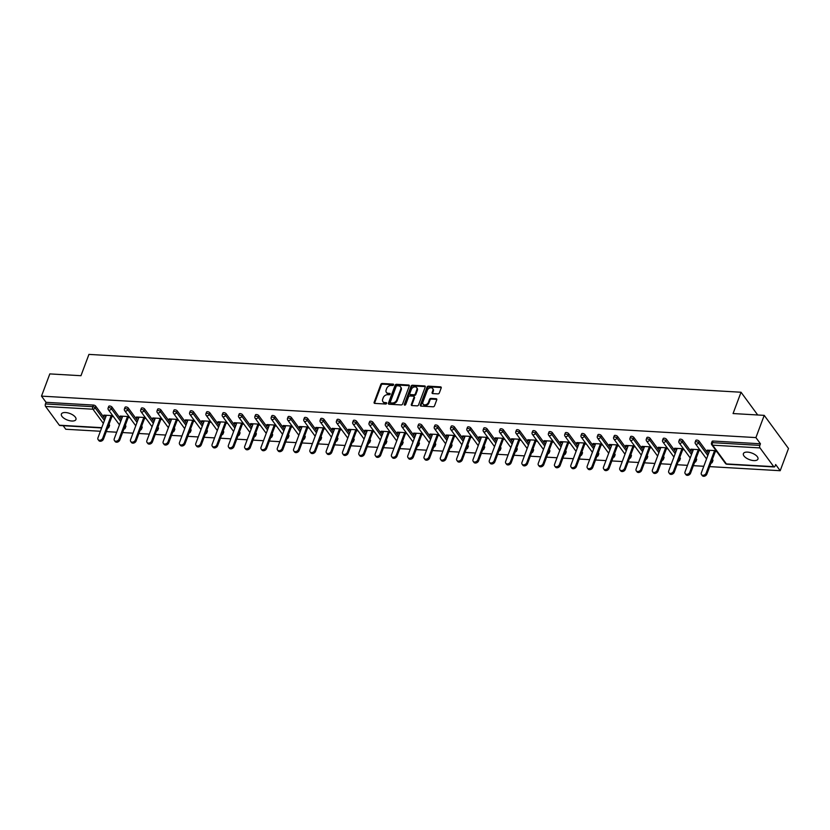 <?xml version="1.0" encoding="UTF-8"?>
<svg xmlns="http://www.w3.org/2000/svg" width="830" height="830" viewBox="0 0 830 830"><rect width="100%" height="100%" fill="white"/><g stroke="black" fill="none" stroke-linecap="round" stroke-linejoin="round"><path stroke-width="1.25" d="M393.586 384.85A0.83 0.612 -36.2 0 0 393.13 384.114L382.225 383.481A1.193 0.882 -36.2 0 0 380.825 384.415L374.123 402.353A1.193 0.882 -36.2 0 0 374.776 403.401L385.68 404.034A0.83 0.612 -36.2 0 0 386.199 402.643L384.788 402.56A3.808 2.801 -36.2 0 1 382.9 401.627A3.808 2.801 -36.2 0 1 382.692 399.178L383.252 397.684A3.808 2.801 -36.2 0 1 387.724 394.686L389.135 394.769A0.83 0.612 -36.2 0 0 389.664 393.379L388.253 393.296A3.808 2.801 -36.2 0 1 386.365 392.362A3.808 2.801 -36.2 0 1 386.158 389.913L386.718 388.419A3.808 2.801 -36.2 0 1 391.189 385.421L392.6 385.504A0.83 0.612 -36.2 0 0 393.586 384.85M747.56 452.111A7.771 3.496 -159.5 0 0 743.4 453.637A7.771 3.496 -159.5 0 0 746.201 457.984A7.771 3.496 -159.5 0 0 753.775 460.598A7.771 3.496 -159.5 0 0 757.946 459.073A7.771 3.496 -159.5 0 0 755.144 454.726A7.771 3.496 -159.5 0 0 747.56 452.111M65.56 412.541A7.771 3.496 -159.5 0 0 61.389 414.056A7.771 3.496 -159.5 0 0 64.19 418.403A7.771 3.496 -159.5 0 0 71.774 421.018A7.771 3.496 -159.5 0 0 75.945 419.492A7.771 3.496 -159.5 0 0 73.144 415.145A7.771 3.496 -159.5 0 0 65.56 412.541M437.929 393.887A1.193 0.882 -36.2 0 0 439.329 392.953L441.207 387.921A1.193 0.882 -36.2 0 0 440.554 386.863L428.446 386.158A1.193 0.882 -36.2 0 0 427.045 387.102L420.343 405.03A1.193 0.882 -36.2 0 0 420.997 406.088L433.104 406.793A1.193 0.882 -36.2 0 0 434.505 405.849L436.777 399.78A1.193 0.882 -36.2 0 0 436.124 398.722L430.946 398.421A1.193 0.882 -36.2 0 0 429.546 399.355L428.415 402.374A3.185 2.345 -36.2 0 1 425.883 404.708A3.185 2.345 -36.2 0 1 423.103 404.096A3.185 2.345 -36.2 0 1 422.927 402.052L427.346 390.245A3.185 2.345 -36.2 0 1 429.867 387.911A3.185 2.345 -36.2 0 1 432.658 388.523A3.185 2.345 -36.2 0 1 432.835 390.567L432.098 392.528A1.193 0.882 -36.2 0 0 432.752 393.586L437.929 393.887M41.5 396.128L49.81 373.905L80.967 375.71L88.934 354.4L741.034 392.237L733.066 413.548L764.223 415.363L755.912 437.586L41.5 396.128L46.044 402.322L45.432 403.951L92.784 406.69L93.396 405.071L46.044 402.322M409.294 386.064A1.193 0.882 -36.2 0 0 408.64 385.016L396.533 384.311A1.193 0.882 -36.2 0 0 395.142 385.245L388.43 403.183A1.193 0.882 -36.2 0 0 389.083 404.231L401.191 404.936A1.193 0.882 -36.2 0 0 402.592 404.002L409.294 386.064M412.489 385.234L424.597 385.94A1.193 0.882 -36.2 0 1 425.251 386.998L418.548 404.926A1.193 0.882 -36.2 0 1 417.148 405.86L411.971 405.559A1.193 0.882 -36.2 0 1 411.317 404.511L414.035 397.238A1.193 0.882 -36.2 0 0 413.382 396.18L409.947 395.983A1.193 0.882 -36.2 0 0 408.547 396.916L405.714 404.49A0.83 0.612 -36.2 0 1 404.283 404.407L411.099 386.168A1.193 0.882 -36.2 0 1 412.489 385.234L412.977 385.898L425.085 386.604L424.597 385.94M757.707 414.979L741.034 392.237M101.644 427.938L59.802 425.51A1.816 0.923 -86.7 0 1 59.335 425.209L45.588 406.461A1.816 0.923 -86.7 0 1 45.432 403.951M63.173 425.697L65.778 429.255L100.399 431.258M764.223 415.363L788.5 448.48L780.19 470.714L709.681 466.616M755.912 437.586L760.446 443.78L759.844 445.399A1.816 0.923 93.3 0 0 760 447.92L773.747 466.668A1.816 0.923 93.3 0 0 774.214 466.958A1.816 0.923 93.3 0 0 775.044 466.138L775.645 464.52L780.19 470.714M703.799 466.273L693.372 465.672M687.489 465.329L677.062 464.727M671.179 464.385L660.753 463.783M654.87 463.441L644.454 462.829M638.561 462.486L628.144 461.885M622.251 461.542L611.835 460.94M605.952 460.598L595.525 459.996M589.642 459.654L579.216 459.042M573.333 458.71L562.906 458.098M557.023 457.755L546.597 457.154M540.714 456.811L530.297 456.21M524.404 455.867L513.988 455.265M508.105 454.923L497.678 454.311M491.796 453.969L481.369 453.367M475.486 453.024L465.059 452.423M459.177 452.08L448.75 451.479M442.867 451.136L432.451 450.534M426.558 450.192L416.141 449.58M410.248 449.238L399.832 448.636M393.949 448.293L383.522 447.692M377.64 447.349L367.213 446.748M361.33 446.405L350.903 445.793M345.021 445.461L334.604 444.849M328.711 444.507L318.295 443.905M312.402 443.562L301.985 442.961M296.103 442.618L285.676 442.017M279.793 441.674L269.366 441.062M263.484 440.72L253.057 440.118M247.174 439.776L236.747 439.174M230.865 438.831L220.448 438.23M214.555 437.887L204.139 437.286M198.256 436.943L187.829 436.331M181.946 435.989L171.519 435.387M165.637 435.045L155.21 434.443M149.327 434.1L138.9 433.499M133.018 433.156L122.601 432.544M116.708 432.212L106.292 431.6M104.891 415.187L104.549 416.12L103.823 415.125L112.704 415.643M104.549 416.12L106.033 416.204M111.915 416.546L113.43 416.639M760 447.92L712.648 445.171A1.816 0.923 93.3 0 1 712.482 442.66A1.816 0.82 -159.5 0 0 711.507 443.013L712.119 441.384A1.816 0.82 20.5 0 1 713.095 441.031L712.482 442.66L759.844 445.399M760.446 443.78L713.095 441.031M93.396 405.071A1.816 0.82 20.5 0 1 95.689 406.15L105.026 418.891M109.01 424.327L109.436 424.908A1.816 0.82 20.5 0 1 109.57 425.448L108.969 427.077A1.816 0.82 -159.5 0 0 108.823 426.527L109.436 424.908M699.088 441.166L698.476 442.795A1.816 0.82 20.5 0 0 696.183 441.705A1.816 0.82 -159.5 0 0 695.208 442.068L695.81 440.44A1.816 0.82 20.5 0 1 696.785 440.087A1.816 0.82 20.5 0 1 699.088 441.166L708.415 453.906M712.399 459.343L712.825 459.913A1.816 0.82 20.5 0 1 712.96 460.463L712.358 462.092A1.816 0.82 -159.5 0 0 712.223 461.542L712.825 459.913M682.779 440.222L682.167 441.851A1.816 0.82 20.5 0 0 679.874 440.761A1.816 0.82 -159.5 0 0 678.899 441.114L679.5 439.495A1.816 0.82 20.5 0 1 680.476 439.143A1.816 0.82 20.5 0 1 682.779 440.222L692.116 452.962M696.09 458.388L696.515 458.969A1.816 0.82 20.5 0 1 696.65 459.519L696.048 461.138A1.816 0.82 -159.5 0 0 695.913 460.598L696.515 458.969M666.469 439.278L665.857 440.896A1.816 0.82 20.5 0 0 663.564 439.817A1.816 0.82 -159.5 0 0 662.589 440.17L663.191 438.551A1.816 0.82 20.5 0 1 664.166 438.188A1.816 0.82 20.5 0 1 666.469 439.278L675.807 452.018M679.791 457.444L680.206 458.025A1.816 0.82 20.5 0 1 680.351 458.575L679.739 460.194A1.816 0.82 -159.5 0 0 679.604 459.654L680.206 458.025M650.16 438.333L649.548 439.952A1.816 0.82 20.5 0 0 647.255 438.873A1.816 0.82 -159.5 0 0 646.279 439.226L646.892 437.607A1.816 0.82 20.5 0 1 647.867 437.244A1.816 0.82 20.5 0 1 650.16 438.333L659.497 451.064M663.481 456.5L663.907 457.081A1.816 0.82 20.5 0 1 664.042 457.621L663.429 459.249A1.816 0.82 -159.5 0 0 663.295 458.7L663.907 457.081M633.85 437.389L633.249 439.008A1.816 0.82 20.5 0 0 630.945 437.918A1.816 0.82 -159.5 0 0 629.97 438.282L630.582 436.653A1.816 0.82 20.5 0 1 631.557 436.3A1.816 0.82 20.5 0 1 633.85 437.389L643.188 450.119M647.172 455.556L647.597 456.137A1.816 0.82 20.5 0 1 647.732 456.676L647.12 458.305A1.816 0.82 -159.5 0 0 646.985 457.755L647.597 456.137M617.541 436.435L616.939 438.064A1.816 0.82 20.5 0 0 614.636 436.974A1.816 0.82 -159.5 0 0 613.661 437.337L614.273 435.709A1.816 0.82 20.5 0 1 615.248 435.356A1.816 0.82 20.5 0 1 617.541 436.435L626.878 449.175M630.862 454.612L631.288 455.182A1.816 0.82 20.5 0 1 631.423 455.732L630.821 457.361A1.816 0.82 -159.5 0 0 630.676 456.811L631.288 455.182M601.231 435.491L600.63 437.12A1.816 0.82 20.5 0 0 598.337 436.03A1.816 0.82 -159.5 0 0 597.351 436.383L597.963 434.764A1.816 0.82 20.5 0 1 598.938 434.412A1.816 0.82 20.5 0 1 601.231 435.491L610.569 448.231M614.553 453.657L614.978 454.238A1.816 0.82 20.5 0 1 615.113 454.788L614.511 456.407A1.816 0.82 -159.5 0 0 614.376 455.867L614.978 454.238M584.932 434.547L584.32 436.165A1.816 0.82 20.5 0 0 582.027 435.086A1.816 0.82 -159.5 0 0 581.052 435.439L581.654 433.82A1.816 0.82 20.5 0 1 582.629 433.457A1.816 0.82 20.5 0 1 584.932 434.547L594.259 447.287M598.243 452.713L598.669 453.294A1.816 0.82 20.5 0 1 598.803 453.844L598.202 455.463A1.816 0.82 -159.5 0 0 598.067 454.913L598.669 453.294M568.623 433.602L568.011 435.221A1.816 0.82 20.5 0 0 565.718 434.142A1.816 0.82 -159.5 0 0 564.742 434.495L565.344 432.866A1.816 0.82 20.5 0 1 566.319 432.513A1.816 0.82 20.5 0 1 568.623 433.602L577.96 446.333M581.934 451.769L582.359 452.35A1.816 0.82 20.5 0 1 582.504 452.889L581.892 454.518A1.816 0.82 -159.5 0 0 581.757 453.969L582.359 452.35M552.313 432.648L551.701 434.277A1.816 0.82 20.5 0 0 549.408 433.187A1.816 0.82 -159.5 0 0 548.433 433.551L549.035 431.922A1.816 0.82 20.5 0 1 550.02 431.569A1.816 0.82 20.5 0 1 552.313 432.648L561.651 445.388M565.635 450.825L566.06 451.406A1.816 0.82 20.5 0 1 566.195 451.945L565.583 453.574A1.816 0.82 -159.5 0 0 565.448 453.024L566.06 451.406M536.004 431.704L535.402 433.333A1.816 0.82 20.5 0 0 533.099 432.243A1.816 0.82 -159.5 0 0 532.123 432.606L532.736 430.978A1.816 0.82 20.5 0 1 533.711 430.625A1.816 0.82 20.5 0 1 536.004 431.704L545.341 444.444M549.325 449.87L549.75 450.451A1.816 0.82 20.5 0 1 549.885 451.001L549.273 452.62A1.816 0.82 -159.5 0 0 549.138 452.08L549.75 450.451M519.694 430.76L519.092 432.389A1.816 0.82 20.5 0 0 516.789 431.299A1.816 0.82 -159.5 0 0 515.814 431.652L516.426 430.033A1.816 0.82 20.5 0 1 517.401 429.67A1.816 0.82 20.5 0 1 519.694 430.76L529.032 443.5M533.016 448.926L533.441 449.507A1.816 0.82 20.5 0 1 533.576 450.057L532.974 451.676A1.816 0.82 -159.5 0 0 532.829 451.136L533.441 449.507M503.385 429.815L502.783 431.434A1.816 0.82 20.5 0 0 500.49 430.355A1.816 0.82 -159.5 0 0 499.504 430.708L500.117 429.089A1.816 0.82 20.5 0 1 501.092 428.726A1.816 0.82 20.5 0 1 503.385 429.815L512.722 442.546M516.706 447.982L517.132 448.563A1.816 0.82 20.5 0 1 517.266 449.113L516.665 450.732A1.816 0.82 -159.5 0 0 516.519 450.182L517.132 448.563M487.086 428.871L486.473 430.49A1.816 0.82 20.5 0 0 484.181 429.411A1.816 0.82 -159.5 0 0 483.205 429.764L483.807 428.135A1.816 0.82 20.5 0 1 484.782 427.782A1.816 0.82 20.5 0 1 487.086 428.871L496.413 441.602M500.397 447.038L500.822 447.619A1.816 0.82 20.5 0 1 500.957 448.159L500.355 449.787A1.816 0.82 -159.5 0 0 500.22 449.238L500.822 447.619M470.776 427.917L470.164 429.546A1.816 0.82 20.5 0 0 467.871 428.456A1.816 0.82 -159.5 0 0 466.896 428.82L467.498 427.191A1.816 0.82 20.5 0 1 468.473 426.838A1.816 0.82 20.5 0 1 470.776 427.917L480.114 440.657M484.087 446.094L484.513 446.665A1.816 0.82 20.5 0 1 484.658 447.214L484.046 448.843A1.816 0.82 -159.5 0 0 483.911 448.293L484.513 446.665M454.467 426.973L453.854 428.602A1.816 0.82 20.5 0 0 451.562 427.512A1.816 0.82 -159.5 0 0 450.586 427.865L451.188 426.247A1.816 0.82 20.5 0 1 452.174 425.894A1.816 0.82 20.5 0 1 454.467 426.973L463.804 439.713M467.788 445.139L468.203 445.72A1.816 0.82 20.5 0 1 468.348 446.27L467.736 447.889A1.816 0.82 -159.5 0 0 467.601 447.349L468.203 445.72M438.157 426.029L437.555 427.647A1.816 0.82 20.5 0 0 435.252 426.568A1.816 0.82 -159.5 0 0 434.277 426.921L434.889 425.302A1.816 0.82 20.5 0 1 435.864 424.939A1.816 0.82 20.5 0 1 438.157 426.029L447.495 438.769M451.479 444.195L451.904 444.776A1.816 0.82 20.5 0 1 452.039 445.326L451.427 446.945A1.816 0.82 -159.5 0 0 451.292 446.405L451.904 444.776M421.848 425.085L421.246 426.703A1.816 0.82 20.5 0 0 418.943 425.624A1.816 0.82 -159.5 0 0 417.967 425.977L418.579 424.358A1.816 0.82 20.5 0 1 419.555 423.995A1.816 0.82 20.5 0 1 421.848 425.085L431.185 437.815M435.169 443.251L435.594 443.832A1.816 0.82 20.5 0 1 435.729 444.372L435.117 446.001A1.816 0.82 -159.5 0 0 434.982 445.451L435.594 443.832M405.538 424.14L404.936 425.759A1.816 0.82 20.5 0 0 402.633 424.67A1.816 0.82 -159.5 0 0 401.658 425.033L402.27 423.404A1.816 0.82 20.5 0 1 403.245 423.051A1.816 0.82 20.5 0 1 405.538 424.14L414.876 436.87M418.86 442.307L419.285 442.888A1.816 0.82 20.5 0 1 419.42 443.428L418.818 445.056A1.816 0.82 -159.5 0 0 418.673 444.507L419.285 442.888M389.239 423.186L388.627 424.815A1.816 0.82 20.5 0 0 386.334 423.725A1.816 0.82 -159.5 0 0 385.359 424.089L385.96 422.46A1.816 0.82 20.5 0 1 386.936 422.107A1.816 0.82 20.5 0 1 389.239 423.186L398.566 435.926M402.55 441.363L402.975 441.934A1.816 0.82 20.5 0 1 403.11 442.483L402.509 444.112A1.816 0.82 -159.5 0 0 402.374 443.562L402.975 441.934M372.929 422.242L372.317 423.871A1.816 0.82 20.5 0 0 370.024 422.781A1.816 0.82 -159.5 0 0 369.049 423.134L369.651 421.516A1.816 0.82 20.5 0 1 370.626 421.163A1.816 0.82 20.5 0 1 372.929 422.242L382.267 434.982M386.24 440.408L386.666 440.989A1.816 0.82 20.5 0 1 386.801 441.539L386.199 443.158A1.816 0.82 -159.5 0 0 386.064 442.618L386.666 440.989M356.62 421.298L356.008 422.916A1.816 0.82 20.5 0 0 353.715 421.837A1.816 0.82 -159.5 0 0 352.74 422.19L353.341 420.571A1.816 0.82 20.5 0 1 354.317 420.208A1.816 0.82 20.5 0 1 356.62 421.298L365.957 434.038M369.941 439.464L370.356 440.045A1.816 0.82 20.5 0 1 370.502 440.595L369.889 442.214A1.816 0.82 -159.5 0 0 369.755 441.664L370.356 440.045M340.31 420.354L339.698 421.972A1.816 0.82 20.5 0 0 337.405 420.893A1.816 0.82 -159.5 0 0 336.43 421.246L337.042 419.617A1.816 0.82 20.5 0 1 338.018 419.264A1.816 0.82 20.5 0 1 340.31 420.354L349.648 433.084M353.632 438.52L354.057 439.101A1.816 0.82 20.5 0 1 354.192 439.641L353.58 441.27A1.816 0.82 -159.5 0 0 353.445 440.72L354.057 439.101M324.001 419.399L323.399 421.028A1.816 0.82 20.5 0 0 321.096 419.939A1.816 0.82 -159.5 0 0 320.121 420.302L320.733 418.673A1.816 0.82 20.5 0 1 321.708 418.32A1.816 0.82 20.5 0 1 324.001 419.399L333.338 432.139M337.322 437.576L337.748 438.157A1.816 0.82 20.5 0 1 337.883 438.697L337.271 440.325A1.816 0.82 -159.5 0 0 337.136 439.776L337.748 438.157M307.691 418.455L307.09 420.084A1.816 0.82 20.5 0 0 304.786 418.994A1.816 0.82 -159.5 0 0 303.811 419.358L304.423 417.729A1.816 0.82 20.5 0 1 305.399 417.376A1.816 0.82 20.5 0 1 307.691 418.455L317.029 431.195M321.013 436.632L321.438 437.202A1.816 0.82 20.5 0 1 321.573 437.752L320.971 439.371A1.816 0.82 -159.5 0 0 320.826 438.831L321.438 437.202M291.382 417.511L290.78 419.14A1.816 0.82 20.5 0 0 288.487 418.05A1.816 0.82 -159.5 0 0 287.502 418.403L288.114 416.785A1.816 0.82 20.5 0 1 289.089 416.421A1.816 0.82 20.5 0 1 291.382 417.511L300.719 430.251M304.703 435.677L305.129 436.258A1.816 0.82 20.5 0 1 305.264 436.808L304.662 438.427A1.816 0.82 -159.5 0 0 304.527 437.887L305.129 436.258M275.083 416.567L274.471 418.185A1.816 0.82 20.5 0 0 272.178 417.106A1.816 0.82 -159.5 0 0 271.202 417.459L271.804 415.84A1.816 0.82 20.5 0 1 272.78 415.477A1.816 0.82 20.5 0 1 275.083 416.567L284.41 429.297M288.394 434.733L288.819 435.314A1.816 0.82 20.5 0 1 288.954 435.864L288.352 437.483A1.816 0.82 -159.5 0 0 288.218 436.933L288.819 435.314M258.773 415.623L258.161 417.241A1.816 0.82 20.5 0 0 255.868 416.162A1.816 0.82 -159.5 0 0 254.893 416.515L255.495 414.886A1.816 0.82 20.5 0 1 256.47 414.533A1.816 0.82 20.5 0 1 258.773 415.623L268.111 428.353M272.084 433.789L272.51 434.37A1.816 0.82 20.5 0 1 272.655 434.91L272.043 436.539A1.816 0.82 -159.5 0 0 271.908 435.989L272.51 434.37M242.464 414.668L241.852 416.297A1.816 0.82 20.5 0 0 239.559 415.208A1.816 0.82 -159.5 0 0 238.584 415.571L239.185 413.942A1.816 0.82 20.5 0 1 240.171 413.589A1.816 0.82 20.5 0 1 242.464 414.668L251.801 427.409M255.785 432.845L256.211 433.416A1.816 0.82 20.5 0 1 256.346 433.966L255.733 435.594A1.816 0.82 -159.5 0 0 255.599 435.045L256.211 433.416M226.154 413.724L225.553 415.353A1.816 0.82 20.5 0 0 223.249 414.263A1.816 0.82 -159.5 0 0 222.274 414.616L222.886 412.998A1.816 0.82 20.5 0 1 223.861 412.645A1.816 0.82 20.5 0 1 226.154 413.724L235.492 426.464M239.476 431.891L239.901 432.471A1.816 0.82 20.5 0 1 240.036 433.021L239.424 434.64A1.816 0.82 -159.5 0 0 239.289 434.1L239.901 432.471M209.845 412.78L209.243 414.398A1.816 0.82 20.5 0 0 206.94 413.319A1.816 0.82 -159.5 0 0 205.965 413.672L206.577 412.054A1.816 0.82 20.5 0 1 207.552 411.69A1.816 0.82 20.5 0 1 209.845 412.78L219.182 425.52M223.166 430.946L223.592 431.527A1.816 0.82 20.5 0 1 223.727 432.077L223.125 433.696A1.816 0.82 -159.5 0 0 222.98 433.156L223.592 431.527M193.535 411.836L192.934 413.454A1.816 0.82 20.5 0 0 190.641 412.375A1.816 0.82 -159.5 0 0 189.655 412.728L190.267 411.109A1.816 0.82 20.5 0 1 191.242 410.746A1.816 0.82 20.5 0 1 193.535 411.836L202.873 424.566M206.857 430.002L207.282 430.583A1.816 0.82 20.5 0 1 207.417 431.123L206.815 432.752A1.816 0.82 -159.5 0 0 206.67 432.202L207.282 430.583M177.236 410.892L176.624 412.51A1.816 0.82 20.5 0 0 174.331 411.421A1.816 0.82 -159.5 0 0 173.356 411.784L173.958 410.155A1.816 0.82 20.5 0 1 174.933 409.802A1.816 0.82 20.5 0 1 177.236 410.892L186.563 423.622M190.547 429.058L190.973 429.639A1.816 0.82 20.5 0 1 191.108 430.179L190.506 431.808A1.816 0.82 -159.5 0 0 190.371 431.258L190.973 429.639M160.927 409.937L160.315 411.566A1.816 0.82 20.5 0 0 158.022 410.477A1.816 0.82 -159.5 0 0 157.046 410.84L157.648 409.211A1.816 0.82 20.5 0 1 158.623 408.858A1.816 0.82 20.5 0 1 160.927 409.937L170.264 422.678M174.238 428.114L174.663 428.685A1.816 0.82 20.5 0 1 174.808 429.235L174.196 430.863A1.816 0.82 -159.5 0 0 174.061 430.314L174.663 428.685M144.617 408.993L144.005 410.622A1.816 0.82 20.5 0 0 141.712 409.532A1.816 0.82 -159.5 0 0 140.737 409.885L141.339 408.267A1.816 0.82 20.5 0 1 142.324 407.914A1.816 0.82 20.5 0 1 144.617 408.993L153.955 421.733M157.939 427.16L158.354 427.74A1.816 0.82 20.5 0 1 158.499 428.29L157.887 429.909A1.816 0.82 -159.5 0 0 157.752 429.369L158.354 427.74M128.308 408.049L127.706 409.667A1.816 0.82 20.5 0 0 125.403 408.588A1.816 0.82 -159.5 0 0 124.427 408.941L125.04 407.323A1.816 0.82 20.5 0 1 126.015 406.959A1.816 0.82 20.5 0 1 128.308 408.049L137.645 420.789M141.629 426.215L142.054 426.796A1.816 0.82 20.5 0 1 142.189 427.346L141.577 428.965A1.816 0.82 -159.5 0 0 141.442 428.415L142.054 426.796M111.998 407.105L111.396 408.723A1.816 0.82 20.5 0 0 109.093 407.644A1.816 0.82 -159.5 0 0 108.118 407.997L108.73 406.368A1.816 0.82 20.5 0 1 109.705 406.015A1.816 0.82 20.5 0 1 111.998 407.105L121.336 419.835M125.32 425.271L125.745 425.852A1.816 0.82 20.5 0 1 125.88 426.392L125.268 428.021A1.816 0.82 -159.5 0 0 125.133 427.471L125.745 425.852M129.013 416.587L120.132 416.069L120.858 417.065L122.342 417.148M128.225 417.49L129.739 417.583M145.323 417.532L136.431 417.023L137.168 418.009L138.651 418.102M144.534 418.445L146.049 418.528M161.632 418.486L152.741 417.967L153.467 418.963L154.961 419.046M160.844 419.389L162.358 419.472M177.931 419.43L169.05 418.911L169.776 419.907L171.26 419.99M177.153 420.333L178.668 420.416M194.241 420.374L185.36 419.856L186.086 420.852L187.57 420.935M193.452 421.277L194.977 421.37M210.55 421.318L201.669 420.8L202.396 421.796L203.879 421.889M209.762 422.221L211.276 422.314M226.86 422.263L217.979 421.754L218.705 422.74L220.189 422.833M226.071 423.176L227.586 423.259M243.169 423.217L234.278 422.698L235.015 423.694L236.498 423.777M242.381 424.12L243.896 424.203M259.479 424.161L250.587 423.642L251.324 424.638L252.808 424.721M258.69 425.064L260.205 425.157M275.788 425.105L266.897 424.587L267.623 425.583L269.107 425.666M275 426.008L276.514 426.101M292.087 426.049L283.206 425.541L283.933 426.527L285.416 426.62M291.309 426.962L292.824 427.045M308.397 426.994L299.516 426.485L300.242 427.481L301.726 427.564M307.608 427.907L309.123 427.99M324.706 427.948L315.825 427.429L316.552 428.425L318.035 428.508M323.918 428.851L325.433 428.934M341.016 428.892L332.135 428.373L332.861 429.369L334.345 429.452M340.227 429.795L341.742 429.888M357.325 429.836L348.434 429.318L349.171 430.314L350.654 430.397M356.537 430.739L358.052 430.832M373.635 430.78L364.744 430.272L365.47 431.258L366.953 431.351M372.846 431.693L374.361 431.776M389.934 431.735L381.053 431.216L381.779 432.212L383.263 432.295M389.156 432.638L390.671 432.721M406.244 432.679L397.363 432.16L398.089 433.156L399.572 433.239M405.455 433.582L406.97 433.665M422.553 433.623L413.672 433.104L414.398 434.1L415.882 434.183M421.764 434.526L423.279 434.619M438.863 434.567L429.982 434.049L430.708 435.045L432.191 435.138M438.074 435.47L439.589 435.563M455.172 435.511L446.281 435.003L447.017 435.989L448.501 436.082M454.384 436.424L455.898 436.507M471.482 436.466L462.59 435.947L463.316 436.943L464.81 437.026M470.693 437.369L472.208 437.452M487.781 437.41L478.9 436.891L479.626 437.887L481.11 437.97M487.002 438.313L488.517 438.406M504.09 438.354L495.209 437.835L495.935 438.831L497.419 438.914M503.302 439.257L504.827 439.35M520.4 439.298L511.519 438.79L512.245 439.776L513.729 439.869M519.611 440.211L521.126 440.294M536.709 440.242L527.828 439.734L528.554 440.73L530.038 440.813M535.921 441.155L537.435 441.238M553.019 441.197L544.127 440.678L544.864 441.674L546.348 441.757M552.23 442.1L553.745 442.183M569.328 442.141L560.437 441.622L561.173 442.618L562.657 442.701M568.54 443.044L570.054 443.137M585.638 443.085L576.746 442.566L577.473 443.562L578.956 443.645M584.849 443.988L586.364 444.081M601.937 444.029L593.056 443.521L593.782 444.507L595.266 444.6M601.159 444.942L602.673 445.025M618.246 444.973L609.365 444.465L610.091 445.461L611.575 445.544M617.458 445.886L618.973 445.969M634.556 445.928L625.675 445.409L626.401 446.405L627.885 446.488M633.767 446.831L635.282 446.914M650.865 446.872L641.984 446.353L642.711 447.349L644.194 447.432M650.077 447.775L651.591 447.868M667.175 447.816L658.283 447.297L659.02 448.293L660.504 448.387M666.386 448.719L667.901 448.812M683.484 448.76L674.593 448.252L675.319 449.238L676.803 449.331M682.696 449.673L684.211 449.756M699.783 449.715L690.902 449.196L691.629 450.192L693.112 450.275M699.005 450.617L700.52 450.7M716.093 450.659L707.212 450.14L707.938 451.136L709.422 451.219M715.304 451.562L716.819 451.655M120.858 417.065L121.201 416.131M137.168 418.009L137.51 417.085M153.467 418.963L153.82 418.03M169.776 419.907L170.129 418.974M186.086 420.852L186.439 419.918M202.396 421.796L202.748 420.862M218.705 422.74L219.047 421.816M235.015 423.694L235.357 422.761M251.324 424.638L251.666 423.705M267.623 425.583L267.976 424.649M283.933 426.527L284.285 425.603M300.242 427.481L300.595 426.547M316.552 428.425L316.894 427.492M332.861 429.369L333.204 428.436M349.171 430.314L349.513 429.38M365.47 431.258L365.823 430.334M381.779 432.212L382.132 431.278M398.089 433.156L398.442 432.223M414.398 434.1L414.741 433.167M430.708 435.045L431.05 434.111M447.017 435.989L447.36 435.065M463.316 436.943L463.669 436.009M479.626 437.887L479.979 436.954M495.935 438.831L496.288 437.898M512.245 439.776L512.598 438.852M528.554 440.73L528.897 439.796M544.864 441.674L545.206 440.74M561.173 442.618L561.516 441.685M577.473 443.562L577.825 442.629M593.782 444.507L594.135 443.583M610.091 445.461L610.444 444.527M626.401 446.405L626.743 445.471M642.711 447.349L643.053 446.416M659.02 448.293L659.362 447.36M675.319 449.238L675.672 448.314M691.629 450.192L691.981 449.258M707.938 451.136L708.291 450.202M386.365 392.362L386.853 393.026A3.808 2.801 -36.2 0 0 388.741 393.96L388.253 393.296M389.664 393.379L390.142 394.032L388.741 393.96M382.9 401.627L383.387 402.291A3.808 2.801 -36.2 0 0 385.276 403.224L384.788 402.56M386.676 403.307L385.276 403.224M393.13 384.114L393.607 384.767L382.713 384.145A1.193 0.882 -36.2 0 0 381.312 385.079L374.61 403.007A1.193 0.882 -36.2 0 0 374.538 403.359M409.366 385.722A1.193 0.882 -36.2 0 0 409.128 385.68L397.02 384.975A1.193 0.882 -36.2 0 0 395.62 385.909L388.917 403.837A1.193 0.882 -36.2 0 0 388.855 404.189M397.145 385.774A0.83 0.612 -36.2 0 0 396.169 386.427L390.276 402.166A0.83 0.612 -36.2 0 0 390.733 402.903L392.227 402.996A3.808 2.801 -36.2 0 0 396.699 399.998L400.724 389.239A3.808 2.801 -36.2 0 0 400.517 386.79A3.808 2.801 -36.2 0 0 398.628 385.857L397.145 385.774M390.328 402.706L390.816 403.359A0.83 0.612 -36.2 0 0 391.221 403.567L390.733 402.903M400.517 386.79L401.004 387.454A3.808 2.801 -36.2 0 1 401.212 389.903L397.186 400.662A3.808 2.801 -36.2 0 1 392.714 403.65L391.221 403.567M413.973 396.47L414.461 397.134A1.193 0.882 -36.2 0 1 414.523 397.892L411.805 405.165A1.193 0.882 -36.2 0 0 411.732 405.517M412.977 385.898A1.193 0.882 -36.2 0 0 411.576 386.832L404.76 405.071A0.83 0.612 -36.2 0 0 404.739 405.144M416.857 389.685A3.185 2.345 -36.2 0 0 416.681 387.641A3.185 2.345 -36.2 0 0 413.9 387.029A3.185 2.345 -36.2 0 0 411.369 389.374L409.813 393.524A1.193 0.882 -36.2 0 0 410.466 394.582L413.9 394.779A1.193 0.882 -36.2 0 0 415.301 393.845L416.857 389.685L417.345 390.349A3.185 2.345 -36.2 0 0 417.168 388.305L416.681 387.641M409.875 394.292L410.362 394.956A1.193 0.882 -36.2 0 0 410.954 395.246L410.466 394.582M417.345 390.349L415.788 394.509A1.193 0.882 -36.2 0 1 414.388 395.443L410.954 395.246M432.658 388.523L433.146 389.187A3.185 2.345 -36.2 0 1 433.312 391.231L432.586 393.192A1.193 0.882 -36.2 0 0 432.513 393.545M423.103 404.096L423.591 404.76A3.185 2.345 -36.2 0 0 426.371 405.372A3.185 2.345 -36.2 0 0 428.903 403.027L428.415 402.374M436.839 399.427A1.193 0.882 -36.2 0 0 436.611 399.386L431.424 399.085A1.193 0.882 -36.2 0 0 430.033 400.019L428.903 403.027M441.28 387.569A1.193 0.882 -36.2 0 0 441.041 387.527L428.934 386.822A1.193 0.882 -36.2 0 0 427.533 387.766L420.831 405.694A1.193 0.882 -36.2 0 0 420.769 406.046M102.764 438.084L103.491 439.08A2.791 2.054 143.8 0 1 101.281 441.124A2.791 2.054 143.8 0 1 98.843 440.585L98.106 439.599A2.791 2.054 -36.2 0 0 100.544 440.128A2.791 2.054 -36.2 0 0 102.764 438.084L111.189 415.55M106.385 415.27L97.961 437.804A2.791 2.054 -36.2 0 0 98.106 439.599M103.491 439.08L112.268 415.612M119.074 439.029L119.8 440.025A2.791 2.054 143.8 0 1 117.58 442.068A2.791 2.054 143.8 0 1 115.142 441.539L114.416 440.543A2.791 2.054 -36.2 0 0 116.854 441.083A2.791 2.054 -36.2 0 0 119.074 439.029L127.498 416.504M122.684 416.224L114.26 438.748A2.791 2.054 -36.2 0 0 114.416 440.543M119.8 440.025L128.577 416.567M135.383 439.973L136.11 440.969A2.791 2.054 143.8 0 1 133.889 443.023A2.791 2.054 143.8 0 1 131.451 442.483L130.725 441.487A2.791 2.054 -36.2 0 0 133.163 442.027A2.791 2.054 -36.2 0 0 135.383 439.973L143.808 417.449M138.994 417.168L130.569 439.703A2.791 2.054 -36.2 0 0 130.725 441.487M136.11 440.969L144.887 417.511M151.693 440.927L152.419 441.913A2.791 2.054 143.8 0 1 150.199 443.967A2.791 2.054 143.8 0 1 147.761 443.428L147.035 442.432A2.791 2.054 -36.2 0 0 149.473 442.971A2.791 2.054 -36.2 0 0 151.693 440.927L160.117 418.393M155.303 418.113L146.879 440.647A2.791 2.054 -36.2 0 0 147.035 442.432M152.419 441.913L161.186 418.455M167.992 441.871L168.729 442.867A2.791 2.054 143.8 0 1 166.508 444.911A2.791 2.054 143.8 0 1 164.07 444.372L163.344 443.386A2.791 2.054 -36.2 0 0 165.782 443.915A2.791 2.054 -36.2 0 0 167.992 441.871L176.417 419.337M171.613 419.057L163.188 441.591A2.791 2.054 -36.2 0 0 163.344 443.386M168.729 442.867L177.496 419.399M184.302 442.815L185.038 443.811A2.791 2.054 143.8 0 1 182.818 445.855A2.791 2.054 143.8 0 1 180.38 445.326L179.654 444.33A2.791 2.054 -36.2 0 0 182.092 444.859A2.791 2.054 -36.2 0 0 184.302 442.815L192.726 420.281M187.922 420.011L179.498 442.535A2.791 2.054 -36.2 0 0 179.654 444.33M185.038 443.811L193.805 420.343M200.611 443.76L201.337 444.756A2.791 2.054 143.8 0 1 199.127 446.799A2.791 2.054 143.8 0 1 196.689 446.27L195.953 445.274A2.791 2.054 -36.2 0 0 198.391 445.814A2.791 2.054 -36.2 0 0 200.611 443.76L209.036 421.235M204.232 420.955L195.807 443.479A2.791 2.054 -36.2 0 0 195.953 445.274M201.337 444.756L210.115 421.298M216.921 444.714L217.647 445.7A2.791 2.054 143.8 0 1 215.437 447.754A2.791 2.054 143.8 0 1 212.999 447.214L212.262 446.218A2.791 2.054 -36.2 0 0 214.7 446.758A2.791 2.054 -36.2 0 0 216.921 444.714L225.345 422.18M220.531 421.899L212.117 444.434A2.791 2.054 -36.2 0 0 212.262 446.218M217.647 445.7L226.424 422.242M233.23 445.658L233.956 446.654A2.791 2.054 143.8 0 1 231.736 448.698A2.791 2.054 143.8 0 1 229.298 448.159L228.572 447.163A2.791 2.054 -36.2 0 0 231.01 447.702A2.791 2.054 -36.2 0 0 233.23 445.658L241.655 423.124M236.841 422.844L228.416 445.378A2.791 2.054 -36.2 0 0 228.572 447.163M233.956 446.654L242.734 423.186M249.54 446.602L250.266 447.598A2.791 2.054 143.8 0 1 248.046 449.642A2.791 2.054 143.8 0 1 245.607 449.103L244.881 448.117A2.791 2.054 -36.2 0 0 247.319 448.646A2.791 2.054 -36.2 0 0 249.54 446.602L257.964 424.068M253.15 423.788L244.726 446.322A2.791 2.054 -36.2 0 0 244.881 448.117M250.266 447.598L259.033 424.13M265.849 447.546L266.575 448.542A2.791 2.054 143.8 0 1 264.355 450.586A2.791 2.054 143.8 0 1 261.917 450.057L261.191 449.061A2.791 2.054 -36.2 0 0 263.629 449.601A2.791 2.054 -36.2 0 0 265.849 447.546L274.263 425.022M269.46 424.742L261.035 447.266A2.791 2.054 -36.2 0 0 261.191 449.061M266.575 448.542L275.342 425.085M282.148 448.49L282.885 449.487A2.791 2.054 143.8 0 1 280.665 451.541A2.791 2.054 143.8 0 1 278.226 451.001L277.5 450.005A2.791 2.054 -36.2 0 0 279.938 450.545A2.791 2.054 -36.2 0 0 282.148 448.49L290.573 425.966M285.769 425.686L277.345 448.221A2.791 2.054 -36.2 0 0 277.5 450.005M282.885 449.487L291.652 426.029M298.458 449.445L299.184 450.431A2.791 2.054 143.8 0 1 296.974 452.485A2.791 2.054 143.8 0 1 294.536 451.945L293.81 450.949A2.791 2.054 -36.2 0 0 296.248 451.489A2.791 2.054 -36.2 0 0 298.458 449.445L306.882 426.911M302.079 426.63L293.654 449.165A2.791 2.054 -36.2 0 0 293.81 450.949M299.184 450.431L307.961 426.973M314.767 450.389L315.493 451.385A2.791 2.054 143.8 0 1 313.284 453.429A2.791 2.054 143.8 0 1 310.845 452.889L310.109 451.894A2.791 2.054 -36.2 0 0 312.547 452.433A2.791 2.054 -36.2 0 0 314.767 450.389L323.192 427.855M318.388 427.575L309.964 450.109A2.791 2.054 -36.2 0 0 310.109 451.894M315.493 451.385L324.271 427.917M331.077 451.333L331.803 452.329A2.791 2.054 143.8 0 1 329.583 454.373A2.791 2.054 143.8 0 1 327.144 453.834L326.418 452.848A2.791 2.054 -36.2 0 0 328.856 453.377A2.791 2.054 -36.2 0 0 331.077 451.333L339.501 428.799M334.687 428.519L326.263 451.053A2.791 2.054 -36.2 0 0 326.418 452.848M331.803 452.329L340.58 428.861M347.386 452.277L348.112 453.273A2.791 2.054 143.8 0 1 345.892 455.317A2.791 2.054 143.8 0 1 343.454 454.788L342.728 453.792A2.791 2.054 -36.2 0 0 345.166 454.332A2.791 2.054 -36.2 0 0 347.386 452.277L355.811 429.753M350.997 429.473L342.572 451.997A2.791 2.054 -36.2 0 0 342.728 453.792M348.112 453.273L356.879 429.815M363.696 453.221L364.422 454.218A2.791 2.054 143.8 0 1 362.202 456.272A2.791 2.054 143.8 0 1 359.764 455.732L359.037 454.736A2.791 2.054 -36.2 0 0 361.475 455.276A2.791 2.054 -36.2 0 0 363.696 453.221L372.12 430.697M367.306 430.417L358.882 452.952A2.791 2.054 -36.2 0 0 359.037 454.736M364.422 454.218L373.189 430.76M379.995 454.176L380.731 455.162A2.791 2.054 143.8 0 1 378.511 457.216A2.791 2.054 143.8 0 1 376.073 456.676L375.347 455.68A2.791 2.054 -36.2 0 0 377.785 456.22A2.791 2.054 -36.2 0 0 379.995 454.176L388.419 431.642M383.616 431.361L375.191 453.896A2.791 2.054 -36.2 0 0 375.347 455.68M380.731 455.162L389.498 431.704M396.304 455.12L397.031 456.116A2.791 2.054 143.8 0 1 394.821 458.16A2.791 2.054 143.8 0 1 392.383 457.621L391.656 456.635A2.791 2.054 -36.2 0 0 394.094 457.164A2.791 2.054 -36.2 0 0 396.304 455.12L404.729 432.586M399.925 432.306L391.501 454.84A2.791 2.054 -36.2 0 0 391.656 456.635M397.031 456.116L405.808 432.648M412.614 456.064L413.34 457.06A2.791 2.054 143.8 0 1 411.13 459.104A2.791 2.054 143.8 0 1 408.692 458.565L407.955 457.579A2.791 2.054 -36.2 0 0 410.394 458.108A2.791 2.054 -36.2 0 0 412.614 456.064L421.038 433.53M416.235 433.26L407.81 455.784A2.791 2.054 -36.2 0 0 407.955 457.579M413.34 457.06L422.117 433.592M428.923 457.008L429.65 458.004A2.791 2.054 143.8 0 1 427.429 460.048A2.791 2.054 143.8 0 1 424.991 459.519L424.265 458.523A2.791 2.054 -36.2 0 0 426.703 459.063A2.791 2.054 -36.2 0 0 428.923 457.008L437.348 434.484M432.534 434.204L424.109 456.728A2.791 2.054 -36.2 0 0 424.265 458.523M429.65 458.004L438.427 434.547M445.233 457.963L445.959 458.949A2.791 2.054 143.8 0 1 443.739 461.003A2.791 2.054 143.8 0 1 441.301 460.463L440.574 459.467A2.791 2.054 -36.2 0 0 443.013 460.007A2.791 2.054 -36.2 0 0 445.233 457.963L453.657 435.428M448.843 435.148L440.419 457.683A2.791 2.054 -36.2 0 0 440.574 459.467M445.959 458.949L454.736 435.491M461.542 458.907L462.269 459.903A2.791 2.054 143.8 0 1 460.048 461.947A2.791 2.054 143.8 0 1 457.61 461.407L456.884 460.411A2.791 2.054 -36.2 0 0 459.322 460.951A2.791 2.054 -36.2 0 0 461.542 458.907L469.967 436.373M465.153 436.092L456.728 458.627A2.791 2.054 -36.2 0 0 456.884 460.411M462.269 459.903L471.035 436.435M477.841 459.851L478.578 460.847A2.791 2.054 143.8 0 1 476.358 462.891A2.791 2.054 143.8 0 1 473.92 462.352L473.193 461.366A2.791 2.054 -36.2 0 0 475.632 461.895A2.791 2.054 -36.2 0 0 477.841 459.851L486.266 437.317M481.462 437.037L473.038 459.571A2.791 2.054 -36.2 0 0 473.193 461.366M478.578 460.847L487.345 437.379M494.151 460.795L494.888 461.791A2.791 2.054 143.8 0 1 492.667 463.835A2.791 2.054 143.8 0 1 490.229 463.306L489.503 462.31A2.791 2.054 -36.2 0 0 491.941 462.85A2.791 2.054 -36.2 0 0 494.151 460.795L502.575 438.271M497.772 437.991L489.347 460.515A2.791 2.054 -36.2 0 0 489.503 462.31M494.888 461.791L503.654 438.333M510.46 461.739L511.187 462.735A2.791 2.054 143.8 0 1 508.977 464.79A2.791 2.054 143.8 0 1 506.539 464.25L505.802 463.254A2.791 2.054 -36.2 0 0 508.24 463.794A2.791 2.054 -36.2 0 0 510.46 461.739L518.885 439.215M514.081 438.935L505.657 461.47A2.791 2.054 -36.2 0 0 505.802 463.254M511.187 462.735L519.964 439.278M526.77 462.694L527.496 463.68A2.791 2.054 143.8 0 1 525.286 465.734A2.791 2.054 143.8 0 1 522.848 465.194L522.112 464.198A2.791 2.054 -36.2 0 0 524.55 464.738A2.791 2.054 -36.2 0 0 526.77 462.694L535.194 440.159M530.38 439.879L521.966 462.414A2.791 2.054 -36.2 0 0 522.112 464.198M527.496 463.68L536.273 440.222M543.079 463.638L543.806 464.634A2.791 2.054 143.8 0 1 541.585 466.678A2.791 2.054 143.8 0 1 539.147 466.138L538.421 465.142A2.791 2.054 -36.2 0 0 540.859 465.682A2.791 2.054 -36.2 0 0 543.079 463.638L551.504 441.104M546.69 440.823L538.265 463.358A2.791 2.054 -36.2 0 0 538.421 465.142M543.806 464.634L552.583 441.166M559.389 464.582L560.115 465.578A2.791 2.054 143.8 0 1 557.895 467.622A2.791 2.054 143.8 0 1 555.457 467.083L554.731 466.097A2.791 2.054 -36.2 0 0 557.169 466.626A2.791 2.054 -36.2 0 0 559.389 464.582L567.813 442.048M562.999 441.768L554.575 464.302A2.791 2.054 -36.2 0 0 554.731 466.097M560.115 465.578L568.882 442.11M575.698 465.526L576.425 466.522A2.791 2.054 143.8 0 1 574.204 468.566A2.791 2.054 143.8 0 1 571.766 468.037L571.04 467.041A2.791 2.054 -36.2 0 0 573.478 467.581A2.791 2.054 -36.2 0 0 575.698 465.526L584.113 443.002M579.309 442.722L570.884 465.246A2.791 2.054 -36.2 0 0 571.04 467.041M576.425 466.522L585.192 443.064M591.998 466.47L592.734 467.466A2.791 2.054 143.8 0 1 590.514 469.521A2.791 2.054 143.8 0 1 588.076 468.981L587.35 467.985A2.791 2.054 -36.2 0 0 589.788 468.525A2.791 2.054 -36.2 0 0 591.998 466.47L600.422 443.946M595.618 443.666L587.194 466.201A2.791 2.054 -36.2 0 0 587.35 467.985M592.734 467.466L601.501 444.009M608.307 467.425L609.033 468.411A2.791 2.054 143.8 0 1 606.823 470.465A2.791 2.054 143.8 0 1 604.385 469.925L603.659 468.929A2.791 2.054 -36.2 0 0 606.097 469.469A2.791 2.054 -36.2 0 0 608.307 467.425L616.732 444.89M611.928 444.61L603.503 467.145A2.791 2.054 -36.2 0 0 603.659 468.929M609.033 468.411L617.811 444.953M624.616 468.369L625.343 469.365A2.791 2.054 143.8 0 1 623.133 471.409A2.791 2.054 143.8 0 1 620.695 470.869L619.958 469.873A2.791 2.054 -36.2 0 0 622.396 470.413A2.791 2.054 -36.2 0 0 624.616 468.369L633.041 445.835M628.237 445.554L619.813 468.089A2.791 2.054 -36.2 0 0 619.958 469.873M625.343 469.365L634.12 445.897M640.926 469.313L641.652 470.309A2.791 2.054 143.8 0 1 639.432 472.353A2.791 2.054 143.8 0 1 636.994 471.814L636.268 470.828A2.791 2.054 -36.2 0 0 638.706 471.357A2.791 2.054 -36.2 0 0 640.926 469.313L649.351 446.779M644.537 446.509L636.112 469.033A2.791 2.054 -36.2 0 0 636.268 470.828M641.652 470.309L650.429 446.841M657.236 470.257L657.962 471.253A2.791 2.054 143.8 0 1 655.741 473.297A2.791 2.054 143.8 0 1 653.303 472.768L652.577 471.772A2.791 2.054 -36.2 0 0 655.015 472.312A2.791 2.054 -36.2 0 0 657.236 470.257L665.66 447.733M660.846 447.453L652.422 469.977A2.791 2.054 -36.2 0 0 652.577 471.772M657.962 471.253L666.729 447.795M673.545 471.212L674.271 472.197A2.791 2.054 143.8 0 1 672.051 474.252A2.791 2.054 143.8 0 1 669.613 473.712L668.887 472.716A2.791 2.054 -36.2 0 0 671.325 473.256A2.791 2.054 -36.2 0 0 673.545 471.212L681.97 448.677M677.155 448.397L668.731 470.932A2.791 2.054 -36.2 0 0 668.887 472.716M674.271 472.197L683.038 448.74M689.844 472.156L690.581 473.152A2.791 2.054 143.8 0 1 688.361 475.196A2.791 2.054 143.8 0 1 685.922 474.656L685.196 473.66A2.791 2.054 -36.2 0 0 687.634 474.2A2.791 2.054 -36.2 0 0 689.844 472.156L698.269 449.621M693.465 449.341L685.041 471.876A2.791 2.054 -36.2 0 0 685.196 473.66M690.581 473.152L699.348 449.684M706.154 473.1L706.88 474.096A2.791 2.054 143.8 0 1 704.67 476.14A2.791 2.054 143.8 0 1 702.232 475.6L701.506 474.615A2.791 2.054 -36.2 0 0 703.944 475.144A2.791 2.054 -36.2 0 0 706.154 473.1L714.578 450.565M709.775 450.285L701.35 472.82A2.791 2.054 -36.2 0 0 701.506 474.615M706.88 474.096L715.657 450.628M386.676 403.297L386.199 402.643M59.335 425.209L101.748 427.668M103.345 423.393L92.95 409.211L45.588 406.461M95.689 406.15L95.087 407.779A1.816 1.338 -36.2 0 1 92.95 409.211A1.816 0.923 -86.7 0 1 92.784 406.69A1.816 0.82 20.5 0 1 95.087 407.779L104.424 420.52M711.507 443.013A1.816 1.816 0 0 0 711.746 444.724A1.816 1.338 143.8 0 0 712.648 445.171L726.385 463.918L773.747 466.668M711.746 444.724L725.493 463.472A1.816 1.338 143.8 0 0 726.385 463.918A1.816 0.923 93.3 0 0 726.852 464.219L774.214 466.958M108.408 425.946L108.823 426.527A1.816 1.338 -36.2 0 1 107.744 427.709M120.734 421.464L111.396 408.723A1.816 1.338 -36.2 0 1 109.259 410.155A1.816 1.338 143.8 0 1 108.357 409.709L119.458 424.856M124.708 426.89L125.133 427.471A1.816 1.338 -36.2 0 1 124.054 428.654M124.427 408.941A1.816 1.816 0 0 0 124.666 410.653A1.816 1.338 143.8 0 0 125.569 411.099A1.816 1.338 -36.2 0 0 127.706 409.667L137.033 422.408M141.017 427.844L141.442 428.415A1.816 1.338 -36.2 0 1 140.363 429.598M140.737 409.885A1.816 1.816 0 0 0 140.976 411.607A1.816 1.338 143.8 0 0 141.868 412.054A1.816 1.338 -36.2 0 0 144.005 410.622L153.343 423.352M157.327 428.788L157.752 429.369A1.816 1.338 -36.2 0 1 156.673 430.552M157.046 410.84A1.816 1.816 0 0 0 157.285 412.552A1.816 1.338 143.8 0 0 158.177 412.998A1.816 1.338 -36.2 0 0 160.315 411.566L169.652 424.296M173.636 429.733L174.061 430.314A1.816 1.338 -36.2 0 1 172.972 431.496M173.356 411.784A1.816 1.816 0 0 0 173.584 413.496A1.816 1.338 143.8 0 0 174.487 413.942A1.816 1.338 -36.2 0 0 176.624 412.51L185.962 425.251M189.946 430.677L190.371 431.258A1.816 1.338 -36.2 0 1 189.282 432.44M189.655 412.728A1.816 1.816 0 0 0 189.894 414.44A1.816 1.338 143.8 0 0 190.796 414.886A1.816 1.338 -36.2 0 0 192.934 413.454L202.271 426.195M206.255 431.631L206.67 432.202A1.816 1.338 -36.2 0 1 205.591 433.385M205.965 413.672A1.816 1.816 0 0 0 206.203 415.384A1.816 1.338 143.8 0 0 207.106 415.83A1.816 1.338 -36.2 0 0 209.243 414.398L218.581 427.139M222.554 432.575L222.98 433.156A1.816 1.338 -36.2 0 1 221.901 434.329M222.274 414.616A1.816 1.816 0 0 0 222.513 416.338A1.816 1.338 143.8 0 0 223.415 416.785A1.816 1.338 -36.2 0 0 225.553 415.353L234.88 428.083M238.864 433.519L239.289 434.1A1.816 1.338 -36.2 0 1 238.21 435.283M238.584 415.571A1.816 1.816 0 0 0 238.822 417.283A1.816 1.338 143.8 0 0 239.714 417.729A1.816 1.338 -36.2 0 0 241.852 416.297L251.189 429.037M255.173 434.464L255.599 435.045A1.816 1.338 -36.2 0 1 254.52 436.227M254.893 416.515A1.816 1.816 0 0 0 255.132 418.227A1.816 1.338 143.8 0 0 256.024 418.673A1.816 1.338 -36.2 0 0 258.161 417.241L267.499 429.982M271.483 435.408L271.908 435.989A1.816 1.338 -36.2 0 1 270.819 437.171M271.202 417.459A1.816 1.816 0 0 0 271.431 419.171A1.816 1.338 143.8 0 0 272.333 419.617A1.816 1.338 -36.2 0 0 274.471 418.185L283.808 430.926M287.792 436.362L288.218 436.933A1.816 1.338 -36.2 0 1 287.128 438.115M287.502 418.403A1.816 1.816 0 0 0 287.74 420.125A1.816 1.338 143.8 0 0 288.643 420.571A1.816 1.338 -36.2 0 0 290.78 419.14L300.118 431.87M304.102 437.306L304.527 437.887A1.816 1.338 -36.2 0 1 303.438 439.06M303.811 419.358A1.816 1.816 0 0 0 304.05 421.069A1.816 1.338 143.8 0 0 304.952 421.516A1.816 1.338 -36.2 0 0 307.09 420.084L316.427 432.814M320.401 438.25L320.826 438.831A1.816 1.338 -36.2 0 1 319.747 440.014M320.121 420.302A1.816 1.816 0 0 0 320.359 422.014A1.816 1.338 143.8 0 0 321.262 422.46A1.816 1.338 -36.2 0 0 323.399 421.028L332.737 433.768M336.71 439.195L337.136 439.776A1.816 1.338 -36.2 0 1 336.057 440.958M336.43 421.246A1.816 1.816 0 0 0 336.669 422.958A1.816 1.338 143.8 0 0 337.561 423.404A1.816 1.338 -36.2 0 0 339.698 421.972L349.036 434.713M353.02 440.139L353.445 440.72A1.816 1.338 -36.2 0 1 352.366 441.902M352.74 422.19A1.816 1.816 0 0 0 352.978 423.902A1.816 1.338 143.8 0 0 353.87 424.348A1.816 1.338 -36.2 0 0 356.008 422.916L365.345 435.657M369.329 441.093L369.755 441.664A1.816 1.338 -36.2 0 1 368.676 442.846M369.049 423.134A1.816 1.816 0 0 0 369.288 424.856A1.816 1.338 143.8 0 0 370.18 425.302A1.816 1.338 -36.2 0 0 372.317 423.871L381.655 436.601M385.639 442.037L386.064 442.618A1.816 1.338 -36.2 0 1 384.975 443.801M385.359 424.089A1.816 1.816 0 0 0 385.587 425.8A1.816 1.338 143.8 0 0 386.49 426.247A1.816 1.338 -36.2 0 0 388.627 424.815L397.964 437.545M401.948 442.981L402.374 443.562A1.816 1.338 -36.2 0 1 401.284 444.745M401.658 425.033A1.816 1.816 0 0 0 401.896 426.745A1.816 1.338 143.8 0 0 402.799 427.191A1.816 1.338 -36.2 0 0 404.936 425.759L414.274 438.499M418.258 443.926L418.673 444.507A1.816 1.338 -36.2 0 1 417.594 445.689M417.967 425.977A1.816 1.816 0 0 0 418.206 427.689A1.816 1.338 143.8 0 0 419.108 428.135A1.816 1.338 -36.2 0 0 421.246 426.703L430.583 439.444M434.557 444.88L434.982 445.451A1.816 1.338 -36.2 0 1 433.903 446.633M434.277 426.921A1.816 1.816 0 0 0 434.515 428.633A1.816 1.338 143.8 0 0 435.418 429.079A1.816 1.338 -36.2 0 0 437.555 427.647L446.882 440.388M450.866 445.824L451.292 446.405A1.816 1.338 -36.2 0 1 450.213 447.577M450.586 427.865A1.816 1.816 0 0 0 450.825 429.587A1.816 1.338 143.8 0 0 451.717 430.033A1.816 1.338 -36.2 0 0 453.854 428.602L463.192 441.332M467.176 446.768L467.601 447.349A1.816 1.338 -36.2 0 1 466.522 448.532M466.896 428.82A1.816 1.816 0 0 0 467.134 430.531A1.816 1.338 143.8 0 0 468.027 430.978A1.816 1.338 -36.2 0 0 470.164 429.546L479.501 442.286M483.485 447.712L483.911 448.293A1.816 1.338 -36.2 0 1 482.821 449.476M483.205 429.764A1.816 1.816 0 0 0 483.434 431.476A1.816 1.338 143.8 0 0 484.336 431.922A1.816 1.338 -36.2 0 0 486.473 430.49L495.811 443.23M499.795 448.657L500.22 449.238A1.816 1.338 -36.2 0 1 499.131 450.42M499.504 430.708A1.816 1.816 0 0 0 499.743 432.42A1.816 1.338 143.8 0 0 500.646 432.866A1.816 1.338 -36.2 0 0 502.783 431.434L512.12 444.175M516.104 449.611L516.519 450.182A1.816 1.338 -36.2 0 1 515.44 451.364M515.814 431.652A1.816 1.816 0 0 0 516.053 433.364A1.816 1.338 143.8 0 0 516.955 433.82A1.816 1.338 -36.2 0 0 519.092 432.389L528.43 445.119M532.404 450.555L532.829 451.136A1.816 1.338 -36.2 0 1 531.75 452.309M532.123 432.606A1.816 1.816 0 0 0 532.362 434.318A1.816 1.338 143.8 0 0 533.265 434.764A1.816 1.338 -36.2 0 0 535.402 433.333L544.729 446.063M548.713 451.499L549.138 452.08A1.816 1.338 -36.2 0 1 548.059 453.263M548.433 433.551A1.816 1.816 0 0 0 548.672 435.262A1.816 1.338 143.8 0 0 549.564 435.709A1.816 1.338 -36.2 0 0 551.701 434.277L561.038 447.017M565.023 452.443L565.448 453.024A1.816 1.338 -36.2 0 1 564.369 454.207M564.742 434.495A1.816 1.816 0 0 0 564.981 436.207A1.816 1.338 143.8 0 0 565.873 436.653A1.816 1.338 -36.2 0 0 568.011 435.221L577.348 447.961M581.332 453.388L581.757 453.969A1.816 1.338 -36.2 0 1 580.668 455.151M581.052 435.439A1.816 1.816 0 0 0 581.28 437.151A1.816 1.338 143.8 0 0 582.183 437.597A1.816 1.338 -36.2 0 0 584.32 436.165L593.658 448.906M597.642 454.342L598.067 454.913A1.816 1.338 -36.2 0 1 596.978 456.095M597.351 436.383A1.816 1.816 0 0 0 597.59 438.105A1.816 1.338 143.8 0 0 598.492 438.551A1.816 1.338 -36.2 0 0 600.63 437.12L609.967 449.85M613.951 455.286L614.376 455.867A1.816 1.338 -36.2 0 1 613.287 457.05M613.661 437.337A1.816 1.816 0 0 0 613.899 439.049A1.816 1.338 143.8 0 0 614.802 439.495A1.816 1.338 -36.2 0 0 616.939 438.064L626.277 450.794M630.25 456.23L630.676 456.811A1.816 1.338 -36.2 0 1 629.597 457.994M629.97 438.282A1.816 1.816 0 0 0 630.209 439.993A1.816 1.338 143.8 0 0 631.111 440.44A1.816 1.338 -36.2 0 0 633.249 439.008L642.586 451.748M646.56 457.174L646.985 457.755A1.816 1.338 -36.2 0 1 645.906 458.938M646.279 439.226A1.816 1.816 0 0 0 646.518 440.938A1.816 1.338 143.8 0 0 647.41 441.384A1.816 1.338 -36.2 0 0 649.548 439.952L658.885 452.692M662.869 458.129L663.295 458.7A1.816 1.338 -36.2 0 1 662.216 459.882M662.589 440.17A1.816 1.816 0 0 0 662.828 441.882A1.816 1.338 143.8 0 0 663.72 442.328A1.816 1.338 -36.2 0 0 665.857 440.896L675.195 453.637M679.179 459.073L679.604 459.654A1.816 1.338 -36.2 0 1 678.525 460.826M678.899 441.114A1.816 1.816 0 0 0 679.137 442.836A1.816 1.338 143.8 0 0 680.029 443.282A1.816 1.338 -36.2 0 0 682.167 441.851L691.504 454.581M695.488 460.017L695.913 460.598A1.816 1.338 -36.2 0 1 694.824 461.781M695.208 442.068A1.816 1.816 0 0 0 695.436 443.78A1.816 1.338 143.8 0 0 696.339 444.226A1.816 1.338 -36.2 0 0 698.476 442.795L707.814 455.535M711.798 460.961L712.223 461.542A1.816 1.338 -36.2 0 1 711.134 462.725M374.61 403.007L374.123 402.353M381.312 385.079L380.825 384.415M382.713 384.145L382.225 383.481M388.917 403.837L388.43 403.183M395.62 385.909L395.142 385.245M397.02 384.975L396.533 384.311M409.128 385.68L408.64 385.016M392.714 403.65L392.227 402.996M397.186 400.662L396.699 399.998M401.212 389.903L400.724 389.239M411.805 405.165L411.317 404.511M414.523 397.892L414.035 397.238M404.76 405.071L404.283 404.407M411.576 386.832L411.099 386.168M414.388 395.443L413.9 394.779M415.788 394.509L415.301 393.845M432.586 393.192L432.098 392.528M433.312 391.231L432.835 390.567M430.033 400.019L429.546 399.355M431.424 399.085L430.946 398.421M436.611 399.386L436.124 398.722M420.831 405.694L420.343 405.03M427.533 387.766L427.045 387.102M428.934 386.822L428.446 386.158M441.041 387.527L440.554 386.863M107.547 428.228A1.816 1.816 0 0 0 108.969 427.077M108.118 407.997A1.816 1.816 0 0 0 108.357 409.709M123.857 429.183A1.816 1.816 0 0 0 125.268 428.021M124.666 410.653L135.767 425.8M140.166 430.127A1.816 1.816 0 0 0 141.577 428.965M140.976 411.607L152.077 426.755M156.476 431.071A1.816 1.816 0 0 0 157.887 429.909M157.285 412.552L168.386 427.699M172.785 432.015A1.816 1.816 0 0 0 174.196 430.863M173.584 413.496L184.696 428.643M189.084 432.97A1.816 1.816 0 0 0 190.506 431.808M189.894 414.44L200.995 429.587M205.394 433.914A1.816 1.816 0 0 0 206.815 432.752M206.203 415.384L217.304 430.531M221.703 434.858A1.816 1.816 0 0 0 223.125 433.696M222.513 416.338L233.614 431.486M238.013 435.802A1.816 1.816 0 0 0 239.424 434.64M238.822 417.283L249.923 432.43M254.322 436.746A1.816 1.816 0 0 0 255.733 435.594M255.132 418.227L266.233 433.374M270.632 437.701A1.816 1.816 0 0 0 272.043 436.539M271.431 419.171L282.542 434.318M286.931 438.645A1.816 1.816 0 0 0 288.352 437.483M287.74 420.125L298.842 435.262M303.24 439.589A1.816 1.816 0 0 0 304.662 438.427M304.05 421.069L315.151 436.217M319.55 440.533A1.816 1.816 0 0 0 320.971 439.371M320.359 422.014L331.461 437.161M335.86 441.477A1.816 1.816 0 0 0 337.271 440.325M336.669 422.958L347.77 438.105M352.169 442.432A1.816 1.816 0 0 0 353.58 441.27M352.978 423.902L364.08 439.049M368.479 443.376A1.816 1.816 0 0 0 369.889 442.214M369.288 424.856L380.389 440.004M384.778 444.32A1.816 1.816 0 0 0 386.199 443.158M385.587 425.8L396.699 440.948M401.087 445.264A1.816 1.816 0 0 0 402.509 444.112M401.896 426.745L412.998 441.892M417.397 446.218A1.816 1.816 0 0 0 418.818 445.056M418.206 427.689L429.307 442.836M433.706 447.163A1.816 1.816 0 0 0 435.117 446.001M434.515 428.633L445.617 443.78M450.016 448.107A1.816 1.816 0 0 0 451.427 446.945M450.825 429.587L461.926 444.735M466.325 449.051A1.816 1.816 0 0 0 467.736 447.889M467.134 430.531L478.236 445.679M482.635 449.995A1.816 1.816 0 0 0 484.046 448.843M483.434 431.476L494.545 446.623M498.934 450.949A1.816 1.816 0 0 0 500.355 449.787M499.743 432.42L510.844 447.567M515.243 451.894A1.816 1.816 0 0 0 516.665 450.732M516.053 433.364L527.154 448.511M531.553 452.838A1.816 1.816 0 0 0 532.974 451.676M532.362 434.318L543.463 449.466M547.862 453.782A1.816 1.816 0 0 0 549.273 452.62M548.672 435.262L559.773 450.41M564.172 454.726A1.816 1.816 0 0 0 565.583 453.574M564.981 436.207L576.082 451.354M580.481 455.68A1.816 1.816 0 0 0 581.892 454.518M581.28 437.151L592.392 452.298M596.78 456.625A1.816 1.816 0 0 0 598.202 455.463M597.59 438.105L608.691 453.253M613.09 457.569A1.816 1.816 0 0 0 614.511 456.407M613.899 439.049L625 454.197M629.399 458.513A1.816 1.816 0 0 0 630.821 457.361M630.209 439.993L641.31 455.141M645.709 459.467A1.816 1.816 0 0 0 647.12 458.305M646.518 440.938L657.619 456.085M662.018 460.411A1.816 1.816 0 0 0 663.429 459.249M662.828 441.882L673.929 457.029M678.328 461.356A1.816 1.816 0 0 0 679.739 460.194M679.137 442.836L690.238 457.984M694.627 462.3A1.816 1.816 0 0 0 696.048 461.138M695.436 443.78L706.548 458.928M710.937 463.244A1.816 1.816 0 0 0 712.358 462.092M725.493 463.472A1.816 1.816 0 0 0 726.852 464.219"/></g></svg>
